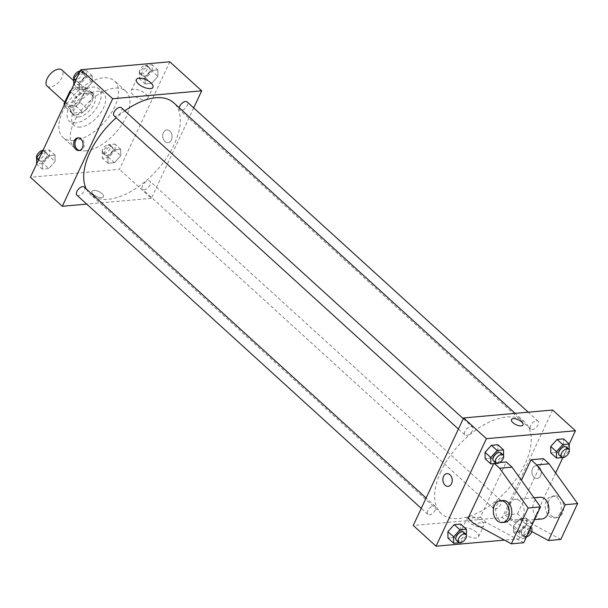 <?xml version="1.0" encoding="UTF-8"?>
<svg xmlns="http://www.w3.org/2000/svg" width="608" height="608" viewBox="0 0 608 608"><rect width="100%" height="100%" fill="white"/><g stroke="black" fill="none" stroke-linecap="round" stroke-linejoin="round"><path stroke-width="0.46" stroke-dasharray="3.04 2.28" d="M47.166 86.154A10.929 5.829 132.3 0 0 58.832 81.989A10.929 5.829 132.3 0 0 61.872 69.988M67.61 97.386A10.929 5.829 132.3 0 0 67.678 104.804A10.929 5.829 132.3 0 0 79.344 100.647A10.929 5.829 132.3 0 0 82.384 88.639A10.929 5.829 132.3 0 0 74.966 89.292A10.929 5.829 132.3 0 0 67.61 97.386M75.688 105.967L82.521 112.184A14.106 7.524 132.3 0 0 86.959 108.513L92.849 95.942A14.106 7.524 132.3 0 0 91.618 92.773L81.206 93.7L74.374 87.476L84.786 86.549A14.106 7.524 132.3 0 1 86.009 89.718L80.119 102.296A14.106 7.524 132.3 0 1 75.688 105.967L65.276 106.894A14.106 7.524 132.3 0 1 64.258 104.979M74.374 87.476A14.106 7.524 132.3 0 0 71.387 89.756M82.521 112.184L72.116 113.111L65.276 106.894M64.608 104.234L70.885 109.942L76.775 97.371L70.498 91.656M70.885 109.942A14.106 7.524 132.3 0 0 72.116 113.111M81.206 93.7A14.106 7.524 132.3 0 0 76.775 97.371M76.274 114.889A14.569 7.775 -47.7 0 1 72.063 113.719A14.569 7.775 -47.7 0 1 76.114 97.713A14.569 7.775 -47.7 0 1 91.671 92.165A14.569 7.775 -47.7 0 1 89.969 105.192A14.569 7.775 -47.7 0 1 76.274 114.889M78.546 116.964A14.569 7.775 132.3 0 0 92.241 107.266A14.569 7.775 132.3 0 0 93.951 94.24A14.569 7.775 132.3 0 0 84.056 95.099A14.569 7.775 132.3 0 0 74.252 105.898A14.569 7.775 132.3 0 0 74.343 115.794A14.569 7.775 132.3 0 0 78.546 116.964M91.618 92.773L84.786 86.549M86.959 108.513L80.119 102.296M92.849 95.942L86.009 89.718M75.749 122.938A21.85 11.658 -47.7 0 1 69.441 121.182A21.85 11.658 -47.7 0 1 75.521 97.166A21.85 11.658 -47.7 0 1 98.853 88.844A21.85 11.658 -47.7 0 1 96.292 108.391A21.85 11.658 -47.7 0 1 75.749 122.938M80.309 127.08A21.85 11.658 -47.7 0 1 74.001 125.324A21.85 11.658 -47.7 0 1 80.081 101.316A21.85 11.658 -47.7 0 1 103.406 92.994A21.85 11.658 -47.7 0 1 100.852 112.541A21.85 11.658 -47.7 0 1 80.309 127.08M74.009 140.524A38.243 20.406 -47.7 0 1 62.974 137.454A38.243 20.406 -47.7 0 1 73.606 95.433A38.243 20.406 -47.7 0 1 114.433 80.872A38.243 20.406 -47.7 0 1 109.964 115.072A38.243 20.406 -47.7 0 1 74.009 140.524M85.409 150.883A38.243 20.406 132.3 0 0 121.357 125.438A38.243 20.406 132.3 0 0 125.833 91.23A38.243 20.406 132.3 0 0 99.864 93.503A38.243 20.406 132.3 0 0 74.13 121.836A38.243 20.406 132.3 0 0 74.366 147.812A38.243 20.406 132.3 0 0 85.409 150.883M120.779 155.694L114.426 162.701L107.996 163.271L107.935 156.841L114.296 149.834L120.718 149.256L120.779 155.694L114.426 162.701L107.996 163.271L107.935 156.841L114.296 149.834L120.718 149.256L120.779 155.694L115.087 150.51L108.726 157.518L102.304 158.088L102.235 151.658L108.596 144.651L115.018 144.081L115.087 150.51M157.943 76.365L151.582 83.372L145.16 83.942L145.092 77.505L151.453 70.498L157.882 69.928L157.943 76.365L151.582 83.372L145.16 83.942L145.092 77.505L151.453 70.498L157.882 69.928L157.943 76.365L152.243 71.182L145.89 78.189L139.46 78.759L139.399 72.322L145.76 65.314L152.182 64.744L152.243 71.182M169.792 61.796L119.426 169.328L30.4 177.247M42.248 162.686L48.61 155.678L55.039 155.108L55.1 161.538L48.739 168.545L42.317 169.123L42.248 162.686L48.61 155.678L55.039 155.108L55.1 161.538L49.408 156.362L43.046 163.362L36.617 163.94L42.317 169.123L42.248 162.686L38.722 159.478M92.264 82.209L85.903 89.216L79.481 89.786L79.412 83.357L85.774 76.35L92.196 75.772L92.264 82.209L85.903 89.216L79.481 89.786L79.412 83.357L85.774 76.35L92.196 75.772L92.264 82.209L86.564 77.026L80.203 84.033L73.781 84.603M193.694 107.905L151.331 198.345L119.426 169.328M151.331 198.345L86.716 204.098M93.374 194.4A6.376 2.706 25.1 0 0 99.294 197.425A6.376 2.706 25.1 0 0 103.474 196.718A6.376 2.706 25.1 0 0 98.846 191.566A6.376 2.706 25.1 0 0 91.93 191.315A6.376 2.706 25.1 0 0 93.374 194.4A6.376 2.706 25.1 0 0 99.294 197.418A6.376 2.706 25.1 0 0 103.474 196.718A6.376 2.706 25.1 0 0 98.853 191.566A6.376 2.706 25.1 0 0 91.93 191.307A6.376 2.706 25.1 0 0 93.374 194.4M86.26 188.913A61.917 33.037 132.3 0 0 90.341 194.347A61.917 33.037 132.3 0 0 156.438 170.772A61.917 33.037 132.3 0 0 173.668 102.737M124.83 110.861A61.917 33.037 132.3 0 0 116.189 117.777M179.223 107.791A5.464 2.918 132.3 0 0 179.748 109.995A5.464 2.918 132.3 0 0 185.577 107.912A5.464 2.918 132.3 0 0 187.097 101.908M142.553 185.615A5.464 2.918 132.3 0 0 142.584 189.324A5.464 2.918 132.3 0 0 148.42 187.249A5.464 2.918 132.3 0 0 149.94 181.245A5.464 2.918 132.3 0 0 146.232 181.564A5.464 2.918 132.3 0 0 142.553 185.615M76.904 195.176A5.464 2.918 132.3 0 0 82.734 193.093A5.464 2.918 132.3 0 0 84.254 187.089M121.418 107.76A5.464 2.918 -47.7 0 1 121.448 111.469A5.464 2.918 -47.7 0 1 117.777 115.52A5.464 2.918 -47.7 0 1 114.068 115.839M163.408 132.658A6.376 4.666 -95.1 0 0 163.461 139.422A6.376 4.666 -95.1 0 0 167.968 142.637A6.376 4.666 -95.1 0 0 172.041 135.873A6.376 4.666 -95.1 0 0 166.835 129.937A6.376 4.666 -95.1 0 0 163.408 132.658A6.376 4.666 -95.1 0 0 163.461 139.422A6.376 4.666 -95.1 0 0 167.96 142.637A6.376 4.666 -95.1 0 0 172.041 135.873A6.376 4.666 -95.1 0 0 166.835 129.937A6.376 4.666 -95.1 0 0 163.408 132.658M78.44 137.864A6.376 4.666 84.9 0 1 79.055 137.758A6.376 4.666 84.9 0 1 83.554 140.972A6.376 4.666 84.9 0 1 83.608 147.729A6.376 4.666 84.9 0 1 80.188 150.45A6.376 4.666 84.9 0 1 79.557 150.45M133.243 95.038A9.135 3.876 -154.9 0 1 131.176 90.615A9.135 3.876 -154.9 0 1 141.094 90.98A9.135 3.876 -154.9 0 1 147.721 98.367A9.135 3.876 -154.9 0 1 141.732 99.378A9.135 3.876 -154.9 0 1 133.243 95.038M440.906 471.489A61.917 33.037 132.3 0 0 441.286 513.555A61.917 33.037 132.3 0 0 507.384 489.98A61.917 33.037 132.3 0 0 524.613 421.944A61.917 33.037 132.3 0 0 482.57 425.623A61.917 33.037 132.3 0 0 440.906 471.489M472.393 430.677A5.464 2.918 -47.7 0 1 468.722 434.728A5.464 2.918 -47.7 0 1 465.014 435.047A5.464 2.918 -47.7 0 1 466.534 429.043A5.464 2.918 -47.7 0 1 472.363 426.968A5.464 2.918 -47.7 0 1 472.393 430.677M493.498 504.822A5.464 2.918 132.3 0 0 493.529 508.531A5.464 2.918 132.3 0 0 499.366 506.449A5.464 2.918 132.3 0 0 500.886 500.452A5.464 2.918 132.3 0 0 497.169 500.772A5.464 2.918 132.3 0 0 493.498 504.822M427.819 510.667A5.464 2.918 132.3 0 0 427.85 514.383A5.464 2.918 132.3 0 0 433.679 512.301A5.464 2.918 132.3 0 0 435.199 506.297A5.464 2.918 132.3 0 0 431.49 506.624A5.464 2.918 132.3 0 0 427.819 510.667M530.655 425.486A5.464 2.918 132.3 0 0 530.693 429.202A5.464 2.918 132.3 0 0 536.522 427.12A5.464 2.918 132.3 0 0 538.042 421.116A5.464 2.918 132.3 0 0 534.333 421.443A5.464 2.918 132.3 0 0 530.655 425.486M552.642 410.02L502.276 517.552L413.25 525.472M464.094 533.467A9.135 3.876 25.1 0 0 472.576 537.799A9.135 3.876 25.1 0 0 478.564 536.788A9.135 3.876 25.1 0 0 471.937 529.401A9.135 3.876 25.1 0 0 462.019 529.036A9.135 3.876 25.1 0 0 464.094 533.467M555.659 472.971L525.061 538.278L502.276 517.552M525.061 538.278L504.465 540.109M469.3 522.356A9.135 3.876 -154.9 0 1 467.225 517.925A9.135 3.876 -154.9 0 1 477.143 518.29A9.135 3.876 -154.9 0 1 483.77 525.677A9.135 3.876 -154.9 0 1 477.782 526.688A9.135 3.876 -154.9 0 1 469.3 522.356M539.022 466.853A6.376 4.666 -95.1 0 0 536.013 465.728A6.376 4.666 -95.1 0 0 531.932 472.492A6.376 4.666 -95.1 0 0 537.138 478.428A6.376 4.666 -95.1 0 0 541.15 473.776A6.376 4.666 -95.1 0 0 539.022 466.853A6.376 4.666 84.9 0 1 541.143 473.776A6.376 4.666 84.9 0 1 537.138 478.428A6.376 4.666 84.9 0 1 531.924 472.492A6.376 4.666 84.9 0 1 536.005 465.728A6.376 4.666 84.9 0 1 539.022 466.853M569.202 444.053L562.841 457.634M511.472 419.573L511.472 419.573A6.376 2.706 25.1 0 0 514.368 423.768A6.376 2.706 25.1 0 0 521.231 425.904A6.376 2.706 25.1 0 0 523.017 424.984L523.017 424.984M448.111 486.354L448.119 486.354A6.376 4.666 -95.1 0 0 452.2 479.59A6.376 4.666 -95.1 0 0 446.986 473.655L446.986 473.655M513.57 525.791L519.931 518.784L526.353 518.214L526.422 524.643L520.06 531.65L513.631 532.228L513.57 525.791L519.931 518.784L526.353 518.214L526.422 524.643L520.06 531.65L513.631 532.228L513.57 525.791L519.27 530.974L525.631 523.967L532.053 523.397L532.114 529.826L525.753 536.834L519.331 537.404L519.27 530.974M563.578 445.314L563.517 438.877L563.578 445.314L557.224 452.322L550.795 452.892L557.224 452.322L563.578 445.314L569.278 450.498L562.917 457.505L562.195 457.566M497.899 451.159L497.838 444.729L497.899 451.159L491.538 458.166L485.116 458.744L491.538 458.166L497.899 451.159L503.599 456.342L497.238 463.349L496.516 463.418M460.735 530.495L460.674 524.058L460.735 530.495L454.381 537.502L447.952 538.072L454.381 537.502L460.735 530.495L466.435 535.678L460.074 542.686L459.352 542.746M560.812 539.433L523.222 519.088L517.522 513.904L505.157 515.006L521.428 480.274M517.522 513.904L543.408 458.645M523.716 542.739L486.126 522.386L480.426 517.203L506.312 461.951M480.426 517.203L468.061 518.305M493.658 463.668L493.947 463.053L494.54 463.592M499.768 462.528L493.947 463.053M539.919 497.222A10.929 7.995 -95.1 0 0 534.052 501.881A10.929 7.995 -95.1 0 0 534.136 513.471A10.929 7.995 -95.1 0 0 541.857 518.989M505.157 515.006L510.857 520.19L529.538 530.298M509.322 504.085A10.929 7.995 84.9 0 1 515.189 499.419A10.929 7.995 84.9 0 1 522.91 504.936A10.929 7.995 84.9 0 1 522.994 516.526A10.929 7.995 84.9 0 1 517.127 521.185A10.929 7.995 84.9 0 1 509.405 515.675A10.929 7.995 84.9 0 1 509.322 504.085M504.762 522.287A10.929 7.995 84.9 0 1 499.594 520.364A10.929 7.995 84.9 0 1 495.953 508.486A10.929 7.995 84.9 0 1 502.824 500.521M560.09 513.22A10.929 7.995 84.9 0 1 554.222 517.887A10.929 7.995 84.9 0 1 549.054 515.964A10.929 7.995 84.9 0 1 545.414 504.085A10.929 7.995 84.9 0 1 552.284 496.12A10.929 7.995 84.9 0 1 560.006 501.638A10.929 7.995 84.9 0 1 560.09 513.22M551.532 515.744A10.929 7.995 -95.1 0 0 556.692 517.666A10.929 7.995 -95.1 0 0 563.692 506.076A10.929 7.995 -95.1 0 0 554.754 495.9A10.929 7.995 -95.1 0 0 547.892 503.865A10.929 7.995 -95.1 0 0 551.532 515.744M523.222 519.088L510.857 520.19M486.126 522.386L473.761 523.488M85.774 76.35L80.089 71.174L86.503 70.596L86.564 77.026M76.433 77.93A5.464 2.918 132.3 0 0 76.464 81.639A5.464 2.918 132.3 0 0 82.3 79.564A5.464 2.918 132.3 0 0 83.82 73.56A5.464 2.918 132.3 0 0 80.104 73.88A5.464 2.918 132.3 0 0 76.433 77.93M85.903 89.216L80.203 84.033M79.481 89.786L73.796 84.618M79.412 83.357L75.886 80.15M92.196 75.772L86.503 70.596M73.72 78.842A5.464 2.918 132.3 0 0 74.184 79.572A5.464 2.918 132.3 0 0 80.02 77.49A5.464 2.918 132.3 0 0 81.54 71.486A5.464 2.918 132.3 0 0 80.157 71.037M142.112 72.086A5.464 2.918 132.3 0 0 142.143 75.795A5.464 2.918 132.3 0 0 147.98 73.712A5.464 2.918 132.3 0 0 149.5 67.708A5.464 2.918 132.3 0 0 145.791 68.035A5.464 2.918 132.3 0 0 142.112 72.086M151.582 83.372L145.89 78.189M145.16 83.942L139.46 78.759M145.092 77.505L139.399 72.322M151.453 70.498L145.76 65.314M157.882 69.928L152.182 64.744M139.832 70.011A5.464 2.918 132.3 0 0 139.87 73.72A5.464 2.918 132.3 0 0 145.7 71.638A5.464 2.918 132.3 0 0 147.22 65.641A5.464 2.918 132.3 0 0 143.511 65.96A5.464 2.918 132.3 0 0 139.832 70.011M42.932 150.495L49.339 149.925L49.408 156.362M39.269 157.259A5.464 2.918 132.3 0 0 39.3 160.976A5.464 2.918 132.3 0 0 45.136 158.893A5.464 2.918 132.3 0 0 46.656 152.889A5.464 2.918 132.3 0 0 42.948 153.216A5.464 2.918 132.3 0 0 39.269 157.259M55.1 161.538L48.739 168.545L43.046 163.362M48.739 168.545L42.317 169.123M48.61 155.678L42.925 150.51M55.039 155.108L49.339 149.925M36.564 158.171A5.464 2.918 132.3 0 0 37.027 158.901A5.464 2.918 132.3 0 0 42.856 156.818A5.464 2.918 132.3 0 0 44.376 150.814A5.464 2.918 132.3 0 0 42.993 150.366M104.948 151.415A5.464 2.918 132.3 0 0 104.986 155.124A5.464 2.918 132.3 0 0 110.816 153.049A5.464 2.918 132.3 0 0 112.336 147.045A5.464 2.918 132.3 0 0 108.627 147.364A5.464 2.918 132.3 0 0 104.948 151.415M114.426 162.701L108.726 157.518M107.996 163.271L102.304 158.088M107.935 156.841L102.235 151.658M114.296 149.834L108.596 144.651M120.718 149.256L115.018 144.081M102.668 149.34A5.464 2.918 132.3 0 0 102.706 153.056A5.464 2.918 132.3 0 0 108.536 150.974A5.464 2.918 132.3 0 0 110.056 144.97A5.464 2.918 132.3 0 0 106.347 145.297A5.464 2.918 132.3 0 0 102.668 149.34M503.591 455.681L503.599 456.342M493.498 460.955A5.464 2.918 132.3 0 0 499.328 458.88A5.464 2.918 132.3 0 0 500.848 452.876M497.238 463.349L491.538 458.166M569.27 449.829L569.278 450.498M559.178 455.111A5.464 2.918 132.3 0 0 565.007 453.028A5.464 2.918 132.3 0 0 566.527 447.024M562.917 457.505L557.224 452.322M466.427 535.01L466.435 535.678M456.334 540.292A5.464 2.918 132.3 0 0 462.164 538.209A5.464 2.918 132.3 0 0 463.684 532.205M460.074 542.686L454.381 537.502M521.983 530.731A5.464 2.918 132.3 0 0 522.014 534.44A5.464 2.918 132.3 0 0 527.85 532.365A5.464 2.918 132.3 0 0 529.37 526.361A5.464 2.918 132.3 0 0 525.662 526.68A5.464 2.918 132.3 0 0 521.983 530.731M532.114 529.826L526.422 524.643M525.753 536.834L520.06 531.65M519.331 537.404L513.631 532.228M525.631 523.967L519.931 518.784M532.053 523.397L526.353 518.214M531.916 531.582A5.464 2.918 132.3 0 0 531.65 528.428A5.464 2.918 132.3 0 0 527.934 528.755A5.464 2.918 132.3 0 0 524.263 532.806A5.464 2.918 132.3 0 0 524.294 536.514A5.464 2.918 132.3 0 0 526.475 536.849M64.775 102.167L67.678 104.804M73.743 80.78L82.384 88.639M93.951 94.24L91.671 92.165M74.343 115.794L72.063 113.719M103.406 92.994L98.853 88.844M74.001 125.324L69.441 121.182M125.833 91.23L114.433 80.872M74.366 147.812L62.974 137.454M79.055 137.758L77.809 137.864M80.188 150.45L78.941 150.564M147.721 98.367L152.927 87.256M131.176 90.615L136.382 79.504M524.613 421.944L515.174 413.356M441.286 513.555L90.341 194.347M458.417 429.05L465.014 435.047M463.266 418.692L472.363 426.968M500.886 500.452L149.94 181.245M493.529 508.531L142.584 189.324M435.199 506.297L426.109 498.028M427.85 514.383L421.253 508.379M538.042 421.116L528.238 412.194M530.693 429.202L179.748 109.995M478.564 536.788L483.77 525.677M462.019 529.036L467.225 517.925M533.953 497.747L515.189 499.419M534.538 519.642L517.127 521.185M554.754 495.9L552.284 496.12M556.692 517.666L554.222 517.887M83.82 73.56L81.54 71.486M76.464 81.639L74.184 79.572M149.5 67.708L147.22 65.641M142.143 75.795L139.87 73.72M46.656 152.889L44.376 150.814M39.3 160.976L37.027 158.901M112.336 147.045L110.056 144.97M104.986 155.124L102.706 153.056M531.65 528.428L529.37 526.361M524.294 536.514L522.014 534.44"/><path stroke-width="0.91" d="M73.743 80.78L61.872 69.988A10.929 5.829 132.3 0 0 54.454 70.634A10.929 5.829 132.3 0 0 47.105 78.728A10.929 5.829 132.3 0 0 47.166 86.154L64.775 102.167M64.608 104.234L64.045 103.725A14.106 7.524 132.3 0 0 64.258 104.979M64.045 103.725L69.935 91.154A14.106 7.524 132.3 0 1 71.387 89.756M70.498 91.656L69.935 91.154M86.716 204.098L62.305 206.272L30.4 177.247L80.773 69.722L169.792 61.796L201.696 90.812L193.694 107.905M116.189 117.777A61.917 33.037 132.3 0 0 89.961 152.289A61.917 33.037 132.3 0 0 86.26 188.913M515.174 413.356L173.668 102.737A61.917 33.037 132.3 0 0 124.83 110.861M62.305 206.272L112.67 98.739L201.696 90.812M528.238 412.194L187.097 101.908A5.464 2.918 132.3 0 0 183.388 102.235A5.464 2.918 132.3 0 0 179.717 106.286A5.464 2.918 132.3 0 0 179.223 107.791M426.109 498.028L84.254 187.089A5.464 2.918 132.3 0 0 80.545 187.416A5.464 2.918 132.3 0 0 76.874 191.459A5.464 2.918 132.3 0 0 76.904 195.176L421.253 508.379M458.417 429.05L114.068 115.839A5.464 2.918 -47.7 0 1 115.588 109.843A5.464 2.918 -47.7 0 1 121.418 107.76L463.266 418.692M112.67 98.739L80.773 69.722M138.449 83.934A9.135 3.876 -154.9 0 1 136.382 79.504A9.135 3.876 -154.9 0 1 146.3 79.868A9.135 3.876 -154.9 0 1 152.927 87.256A9.135 3.876 -154.9 0 1 146.938 88.266A9.135 3.876 -154.9 0 1 138.449 83.934M82.361 147.843A6.376 4.666 84.9 0 1 78.941 150.564A6.376 4.666 84.9 0 1 73.728 144.628A6.376 4.666 84.9 0 1 77.809 137.864A6.376 4.666 84.9 0 1 82.308 141.086A6.376 4.666 84.9 0 1 82.361 147.843M79.557 150.45A6.376 4.666 84.9 0 1 74.974 144.514A6.376 4.666 84.9 0 1 78.44 137.864M504.465 540.109L436.035 546.204L413.25 525.472L463.615 417.947L552.642 410.02L575.434 430.753L569.202 444.053L569.27 449.829M562.841 457.634L555.659 472.971M521.238 425.904A6.376 2.706 -154.9 0 1 514.368 423.768A6.376 2.706 -154.9 0 1 511.472 419.573A6.376 2.706 -154.9 0 1 518.396 419.824A6.376 2.706 -154.9 0 1 523.017 424.977A6.376 2.706 -154.9 0 1 521.238 425.904M436.035 546.204L486.408 438.672L463.615 417.947M486.408 438.672L575.434 430.753M523.017 424.984A6.376 2.706 25.1 0 0 518.396 419.832A6.376 2.706 25.1 0 0 511.472 419.573M446.986 473.655A6.376 4.666 -95.1 0 0 442.981 478.298A6.376 4.666 -95.1 0 0 445.102 485.23A6.376 4.666 84.9 0 1 442.974 478.298A6.376 4.666 84.9 0 1 446.986 473.655A6.376 4.666 84.9 0 1 452.192 479.59A6.376 4.666 84.9 0 1 448.111 486.354A6.376 4.666 84.9 0 1 445.102 485.23A6.376 4.666 -95.1 0 0 448.119 486.354M550.734 446.462L557.095 439.455L563.517 438.877L557.095 439.455L550.734 446.462L550.795 452.892L550.734 446.462L556.426 451.638L562.788 444.638L569.217 444.06L563.517 438.877M485.047 452.306L491.408 445.299L497.838 444.729L491.408 445.299L485.047 452.306L485.116 458.744L485.047 452.306L490.747 457.49L497.108 450.482L503.53 449.912L503.591 455.681M447.891 531.635L454.252 524.628L460.674 524.058L454.252 524.628L447.891 531.635L447.952 538.072L447.891 531.635L453.583 536.818L459.944 529.811L466.374 529.241L466.427 535.01M521.428 480.274L531.042 459.747L543.408 458.645L549.1 463.828L577.6 503.591L560.812 539.433L548.446 540.535L565.235 504.693L536.742 464.93L531.042 459.747M494.54 463.592L499.647 468.228L528.139 507.992L511.351 543.833L473.761 523.488L468.061 518.305L493.658 463.668M511.351 543.833L523.716 542.739L540.504 506.89L512.012 467.134L506.312 461.951L499.768 462.528M534.538 519.642L541.857 518.989A10.929 7.995 -95.1 0 0 548.849 507.391A10.929 7.995 -95.1 0 0 539.919 497.222L533.953 497.747M529.538 530.298L548.446 540.535M500.354 500.741L502.824 500.521A10.929 7.995 84.9 0 1 511.761 510.697A10.929 7.995 84.9 0 1 504.762 522.287L502.292 522.508A10.929 7.995 84.9 0 1 497.124 520.585A10.929 7.995 84.9 0 1 493.483 508.706A10.929 7.995 84.9 0 1 500.354 500.741A10.929 7.995 84.9 0 1 509.284 510.918A10.929 7.995 84.9 0 1 502.292 522.508M577.6 503.591L565.235 504.693M540.504 506.89L528.139 507.992M549.1 463.828L536.742 464.93M512.012 467.134L499.647 468.228M73.796 84.618L73.712 78.174L80.074 71.166M75.886 80.15L73.712 78.174M80.157 71.037A5.464 2.918 132.3 0 0 74.153 75.856A5.464 2.918 132.3 0 0 73.72 78.842M36.632 163.947L36.556 157.502L42.932 150.495M38.722 159.478L36.556 157.502M42.993 150.366A5.464 2.918 132.3 0 0 36.989 155.192A5.464 2.918 132.3 0 0 36.564 158.171M496.516 463.418L490.816 463.919L490.747 457.49M503.128 454.944L500.848 452.876A5.464 2.918 132.3 0 0 497.139 453.196A5.464 2.918 132.3 0 0 493.46 457.246A5.464 2.918 132.3 0 0 493.498 460.955L495.778 463.03A5.464 2.918 132.3 0 0 501.608 460.948A5.464 2.918 132.3 0 0 503.128 454.944A5.464 2.918 132.3 0 0 499.419 455.27A5.464 2.918 132.3 0 0 495.74 459.321A5.464 2.918 132.3 0 0 495.778 463.03M490.816 463.919L485.116 458.744M497.108 450.482L491.408 445.299M503.53 449.912L497.838 444.729M562.195 457.566L556.495 458.075L556.426 451.638M568.807 449.099L566.527 447.024A5.464 2.918 132.3 0 0 562.818 447.351A5.464 2.918 132.3 0 0 559.147 451.402A5.464 2.918 132.3 0 0 559.178 455.111L561.458 457.186A5.464 2.918 132.3 0 0 567.287 455.103A5.464 2.918 132.3 0 0 568.807 449.099A5.464 2.918 132.3 0 0 565.098 449.426A5.464 2.918 132.3 0 0 561.42 453.469A5.464 2.918 132.3 0 0 561.458 457.186M556.495 458.075L550.795 452.892M562.788 444.638L557.095 439.455M459.352 542.746L453.652 543.256L453.583 536.818M465.964 534.28L463.684 532.205A5.464 2.918 132.3 0 0 459.975 532.532A5.464 2.918 132.3 0 0 456.304 536.575A5.464 2.918 132.3 0 0 456.334 540.292L458.614 542.359A5.464 2.918 132.3 0 0 464.444 540.284A5.464 2.918 132.3 0 0 465.964 534.28A5.464 2.918 132.3 0 0 462.255 534.607A5.464 2.918 132.3 0 0 458.584 538.65A5.464 2.918 132.3 0 0 458.614 542.359M453.652 543.256L447.952 538.072M459.944 529.811L454.252 524.628M466.374 529.241L460.674 524.058M526.475 536.849A5.464 2.918 132.3 0 0 531.916 531.582"/></g></svg>
